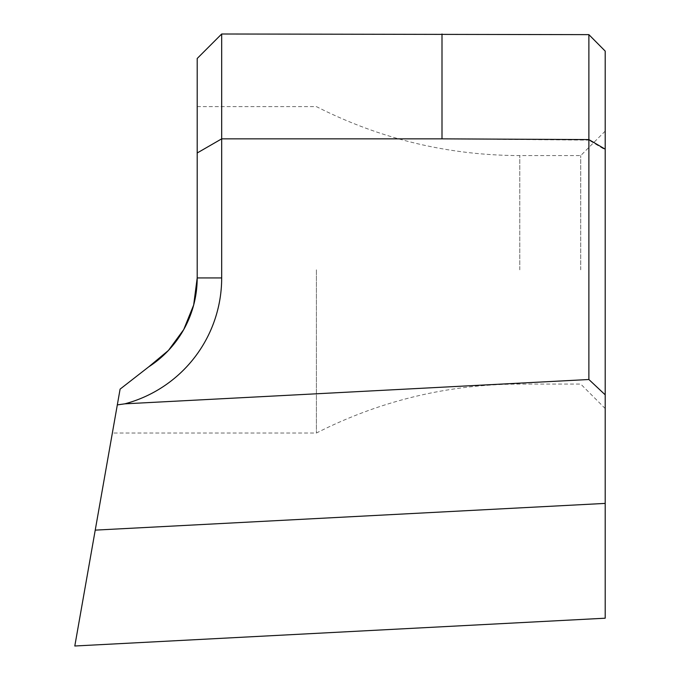 <?xml version="1.0" encoding="UTF-8"?>
<svg xmlns="http://www.w3.org/2000/svg" width="680" height="680" viewBox="0 0 680 680"><rect width="100%" height="100%" fill="white"/><g stroke="black" fill="none" stroke-linecap="round" stroke-linejoin="round"><path stroke-width="0.51" stroke-dasharray="3.4 2.55" d="M605.2 269.824L605.2 131.104L605.2 269.824M580.72 269.824L580.72 155.584L580.72 269.824M316.412 269.824L316.412 433.024L316.412 269.824M197.2 152.975L221.68 138.847L442 138.847L588.88 140.123L588.88 379.508L124.822 403.835A130.262 130.262 0 0 0 221.68 277.925L221.68 34L197.2 58.48L197.2 277.925A105.782 105.782 0 0 1 148.784 366.8L120.096 389.13L148.784 366.8L168.419 350.464L183.694 329.647M95.234 530.128L605.2 503.404L605.2 618.205L74.8 646L117.317 404.898L124.822 403.835M605.2 503.404L605.2 51.102L588.88 34.637L221.68 34M120.096 389.13L117.317 404.898M183.727 329.579L193.656 305.082M588.88 34.637L588.88 140.123L605.2 149.838M588.88 379.508L605.2 394.825M519.784 269.824L519.784 155.584L519.784 269.824M197.2 277.925L221.68 277.925M442 138.847L442 34M197.2 106.624L316.412 106.624C380.332 139.026 448.12 155.346 519.784 155.584L580.72 155.584L605.2 131.104M605.2 408.544L580.72 384.064L519.784 384.064C448.12 384.302 380.332 400.622 316.412 433.024L112.353 433.024"/><path stroke-width="1.02" d="M588.88 34.637L605.2 51.102L605.2 394.825L588.88 379.508L124.822 403.835A130.262 130.262 0 0 0 221.68 277.925L221.68 138.847L442 138.847L588.88 139.587L588.88 34.637L221.68 34L221.68 138.847L197.2 152.975L197.2 58.48L221.68 34M588.88 379.508L588.88 139.587L605.2 149.175M605.2 618.205L74.8 646L95.234 530.128L605.2 503.404L605.2 618.205M605.2 394.825L605.2 503.404M120.096 389.13L148.784 366.8L120.096 389.13L117.317 404.898L124.822 403.835M183.727 329.579L168.444 350.429L148.784 366.8A105.782 105.782 0 0 0 197.2 277.925L193.672 304.997L183.694 329.647M193.656 305.082L197.2 277.925L197.2 152.975M117.317 404.898L95.234 530.128M197.2 277.925L221.68 277.925M442 34L442 138.847"/></g></svg>
